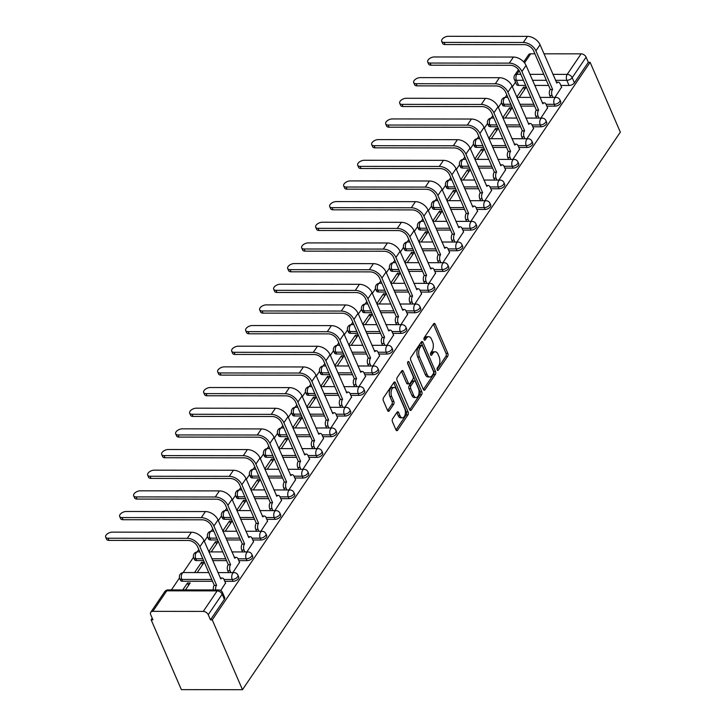 <?xml version="1.0" encoding="UTF-8"?>
<svg xmlns="http://www.w3.org/2000/svg" width="726" height="726" viewBox="0 0 726 726"><rect width="100%" height="100%" fill="white"/><g stroke="black" fill="none" stroke-linecap="round" stroke-linejoin="round"><path stroke-width="1.09" d="M437.188 369.915A1.452 0.79 90.1 0 0 437.805 370.469A1.452 0.79 90.1 0 0 438.295 370.142L447.661 356.33A2.078 1.125 90.1 0 0 447.833 353.408L435.183 324.168A2.078 1.125 90.1 0 0 434.302 323.388A2.078 1.125 90.1 0 0 433.594 323.841L424.238 337.654A1.452 0.79 90.1 0 0 424.111 339.704A1.452 0.79 90.1 0 0 424.728 340.249A1.452 0.79 90.1 0 0 425.218 339.931L426.434 338.144A6.661 3.603 90.1 0 1 428.685 336.683A6.661 3.603 90.1 0 1 431.498 339.178L432.551 341.619A6.661 3.603 90.1 0 1 431.988 350.976L430.772 352.763A1.452 0.79 90.1 0 0 430.654 354.814A1.452 0.79 90.1 0 0 431.262 355.359A1.452 0.79 90.1 0 0 431.761 355.041L432.968 353.253A6.661 3.603 90.1 0 1 435.228 351.792A6.661 3.603 90.1 0 1 438.041 354.288L439.094 356.729A6.661 3.603 90.1 0 1 438.522 366.085L437.315 367.873A1.452 0.79 90.1 0 0 437.188 369.915M392.621 418.784A2.078 1.125 90.1 0 0 392.439 421.706L395.988 429.91A2.078 1.125 90.1 0 0 396.868 430.69A2.078 1.125 90.1 0 0 397.576 430.237L407.967 414.9A2.078 1.125 90.1 0 0 408.148 411.969L395.488 382.729A2.078 1.125 90.1 0 0 394.617 381.949A2.078 1.125 90.1 0 0 393.909 382.402L383.51 397.748A2.078 1.125 90.1 0 0 383.337 400.67L387.62 410.58A2.078 1.125 90.1 0 0 388.501 411.361A2.078 1.125 90.1 0 0 389.209 410.907L393.655 404.337A2.078 1.125 90.1 0 0 393.837 401.414L391.704 396.505A5.563 3.013 90.1 0 1 391.35 390.615A5.563 3.013 90.1 0 1 394.073 387.457A5.563 3.013 90.1 0 1 396.423 389.544L404.754 408.792A5.563 3.013 90.1 0 1 405.108 414.682A5.563 3.013 90.1 0 1 402.385 417.84A5.563 3.013 90.1 0 1 400.035 415.753L398.647 412.54A2.078 1.125 90.1 0 0 397.775 411.76A2.078 1.125 90.1 0 0 397.068 412.214L392.621 418.784M242.475 689.7L212.246 619.859L590.111 62.3L620.331 132.141L242.475 689.7L181.355 689.636L151.135 619.795L152.224 618.189M423.385 389.481A2.078 1.125 90.1 0 0 424.265 390.261A2.078 1.125 90.1 0 0 424.973 389.808L435.364 374.471A2.078 1.125 90.1 0 0 435.546 371.54L422.895 342.3A2.078 1.125 90.1 0 0 422.015 341.519A2.078 1.125 90.1 0 0 421.307 341.973L410.916 357.319A2.078 1.125 90.1 0 0 410.735 360.241L423.385 389.481L433.585 374.462A2.078 1.125 90.1 0 0 433.767 371.54L421.107 342.3A2.078 1.125 90.1 0 0 421.098 342.282M421.67 394.681L411.27 410.018A2.078 1.125 90.1 0 1 410.571 410.48A2.078 1.125 90.1 0 1 409.691 409.7L397.031 380.451A2.078 1.125 90.1 0 1 397.213 377.529L401.66 370.968A2.078 1.125 90.1 0 1 402.367 370.514A2.078 1.125 90.1 0 1 403.248 371.295L408.375 383.147A2.078 1.125 90.1 0 0 409.255 383.927A2.078 1.125 90.1 0 0 409.963 383.473L412.912 379.117A2.078 1.125 90.1 0 0 413.094 376.195L407.749 363.853A1.452 0.79 90.1 0 1 407.658 362.31A1.452 0.79 90.1 0 1 408.366 361.484A1.452 0.79 90.1 0 1 408.983 362.029L421.842 391.759A2.078 1.125 90.1 0 1 421.67 394.681L419.882 394.681L409.7 409.718M515.524 82.111L512.356 86.784M506.821 94.961L505.169 97.393M501.548 102.729L498.354 107.439M492.818 115.615L491.166 118.057M487.545 123.393L484.36 128.103M478.815 136.279L477.163 138.711M473.543 144.047L470.357 148.757M464.812 156.934L463.161 159.375M459.549 164.711L456.355 169.421M450.81 177.598L449.158 180.039M445.546 185.366L442.352 190.085M436.807 198.262L435.155 200.694M431.543 206.03L428.349 210.74M422.804 218.916L421.162 221.357M417.541 226.694L414.346 231.403M408.811 239.58L407.159 242.012M403.538 247.348L400.344 252.058M394.808 260.235L393.156 262.676M389.535 268.012L386.35 272.722M380.805 280.898L379.154 283.34M375.542 288.667L372.347 293.386M366.802 301.562L365.151 303.994M361.539 309.33L358.345 314.04M352.8 322.217L351.148 324.658M347.536 329.994L344.342 334.704M338.797 342.881L337.145 345.313M333.533 350.649L330.339 355.359M324.803 363.535L323.152 365.977M319.531 371.313L316.336 376.023M310.801 384.199L309.149 386.64M305.528 391.976L302.334 396.686M296.798 404.863L295.146 407.295M291.525 412.631L288.34 417.341M282.795 425.518L281.144 427.959M277.532 433.295L274.337 438.005M268.792 446.181L267.141 448.614M263.529 453.95L260.335 458.66M254.79 466.845L253.138 469.277M249.526 474.613L246.332 479.323M240.787 487.5L239.135 489.941M235.523 495.277L232.329 499.987M226.793 508.164L225.142 510.596M221.521 515.932L218.326 520.642M212.791 528.818L211.139 531.26M207.518 536.596L204.333 541.306M198.788 549.482L197.136 551.914M193.515 557.25L183.133 572.578M179.522 577.914L171.39 589.902M212.246 619.859L210.467 619.859L208.244 614.722A4.238 2.777 -145.9 0 0 203.253 611.41L152.832 611.356A4.238 2.777 -145.9 0 0 150.754 612.29A4.238 2.777 -145.9 0 0 150.699 614.668L152.914 619.795L151.135 619.795M590.111 62.3L588.323 62.3L574.411 82.828A4.238 2.232 156.6 0 1 569.057 85.468L560.835 85.459M548.584 85.45L534.717 85.432M525.633 85.423L518.636 85.414L516.413 80.287A4.238 2.232 156.6 0 1 514.317 79.325L516.54 84.452A4.238 2.232 -23.4 0 0 518.636 85.414M552.867 74.37L567.197 74.379L581.109 53.851L543.974 53.815M534.89 53.806L530.688 53.797L524.535 62.881M581.109 53.851A4.238 2.777 34.1 0 1 586.109 57.163L572.197 77.691A4.238 2.232 156.6 0 1 566.834 80.341L555.454 80.323M588.323 62.3L586.109 57.163M523.727 61.928L528.61 54.731A4.238 2.777 34.1 0 1 530.688 53.797M540.888 118.084L547.576 107.847M505.26 118.039L512.193 107.811L509.525 107.802L510.56 110.216M526.894 138.739L533.574 128.502M491.257 138.702L498.19 128.466L495.522 128.466L496.566 130.871M512.892 159.402L519.571 149.166M477.254 159.366L484.188 149.129L481.519 149.129L482.563 151.534M498.889 180.057L505.577 169.83M463.252 180.021L470.194 169.784L467.517 169.784L468.56 172.198M484.886 200.721L491.575 190.484M449.249 200.685L456.191 190.448L453.514 190.448L454.558 192.853M470.884 221.385L477.572 211.148M435.255 221.339L442.188 211.112L439.511 211.103L440.555 213.517M456.881 242.039L463.569 231.803M421.252 242.003L428.186 231.766L425.518 231.766L426.552 234.171M442.887 262.703L449.566 252.466M407.25 262.667L414.183 252.43L411.515 252.43L412.559 254.835M428.885 283.358L435.564 273.13M393.247 283.321L400.18 273.085L397.512 273.085L398.556 275.499M414.882 304.022L421.561 293.785M379.244 303.985L386.178 293.749L383.51 293.749L384.553 296.154M400.879 324.685L407.567 314.449M365.242 324.64L372.184 314.412L369.507 314.403L370.55 316.817M386.876 345.34L393.565 335.103M351.239 345.304L358.181 335.067L355.504 335.067L356.548 337.472M372.874 366.004L379.562 355.767M337.245 365.968L344.178 355.731L341.501 355.731L342.545 358.136M358.871 386.659L365.559 376.431M323.242 386.622L330.176 376.386L327.508 376.386L328.542 378.8M344.877 407.322L351.556 397.086M309.24 407.286L316.173 397.049L313.505 397.049L314.549 399.454M330.875 427.986L337.554 417.749M295.237 427.941L302.17 417.713L299.502 417.704L300.546 420.118M316.872 448.641L323.551 438.404M281.234 448.604L288.177 438.368L285.5 438.368L286.543 440.773M302.869 469.305L309.557 459.068M267.232 469.268L274.174 459.032L271.497 459.032L272.54 461.437M288.866 489.959L295.555 479.732M253.238 489.923L260.171 479.686L257.494 479.686L258.538 482.1M274.864 510.623L281.552 500.386M239.235 510.587L246.168 500.35L243.491 500.35L244.535 502.755M260.861 531.287L267.549 521.05M225.232 531.241L232.166 521.014L229.498 521.005L230.532 523.419M246.867 551.942L253.546 541.705M211.23 551.905L218.163 541.669L215.495 541.669L216.539 544.073M232.865 572.605L239.544 562.369M197.227 572.569L204.16 562.332L201.492 562.332L202.536 564.737M220.722 590.528L225.55 583.032M185.466 589.92L190.167 582.987L187.489 582.987L188.533 585.401M233.019 581.317L232.238 579.493A4.238 2.232 156.6 0 0 236.485 577.978A4.238 2.232 156.6 0 0 237.919 575.164L238.709 576.979A4.238 2.232 -23.4 0 1 237.275 579.793A4.238 2.232 -23.4 0 1 233.019 581.317L224.797 581.308M212.555 581.29L182.598 581.263L181.809 579.439A4.238 2.232 156.6 0 1 179.712 578.477L180.502 580.292A4.238 2.232 -23.4 0 0 182.598 581.263M247.021 560.653L246.232 558.829A4.238 2.232 156.6 0 0 250.488 557.314A4.238 2.232 156.6 0 0 251.922 554.501L252.712 556.325A4.238 2.232 -23.4 0 1 251.278 559.138A4.238 2.232 -23.4 0 1 247.021 560.653L238.8 560.644M226.557 560.635L212.682 560.617M203.598 560.608L196.601 560.599L195.811 558.784A4.238 2.232 156.6 0 1 193.715 557.813L194.504 559.637A4.238 2.232 -23.4 0 0 196.601 560.599M261.024 539.99L260.235 538.175A4.238 2.232 156.6 0 0 264.491 536.659A4.238 2.232 156.6 0 0 265.925 533.837L266.714 535.661A4.238 2.232 -23.4 0 1 265.28 538.474A4.238 2.232 -23.4 0 1 261.024 539.99L252.802 539.981M240.551 539.972L226.684 539.953M217.6 539.944L210.604 539.944L209.814 538.12A4.238 2.232 156.6 0 1 207.718 537.158L208.507 538.973A4.238 2.232 -23.4 0 0 210.604 539.944M275.027 519.335L274.237 517.511A4.238 2.232 156.6 0 0 278.494 515.995A4.238 2.232 156.6 0 0 279.927 513.182L280.708 514.997A4.238 2.232 -23.4 0 1 279.283 517.82A4.238 2.232 -23.4 0 1 275.027 519.335L266.805 519.326M254.554 519.308L240.687 519.299M231.603 519.29L224.606 519.281L223.817 517.457A4.238 2.232 156.6 0 1 221.72 516.495L222.51 518.319A4.238 2.232 -23.4 0 0 224.606 519.281M289.03 498.671L288.24 496.856A4.238 2.232 156.6 0 0 292.496 495.332A4.238 2.232 156.6 0 0 293.921 492.518L294.711 494.342A4.238 2.232 -23.4 0 1 293.277 497.156A4.238 2.232 -23.4 0 1 289.03 498.671L280.808 498.662M268.556 498.653L254.69 498.635M245.606 498.626L238.609 498.617L237.819 496.802A4.238 2.232 156.6 0 1 235.723 495.831L236.513 497.655A4.238 2.232 -23.4 0 0 238.609 498.617M303.032 478.017L302.243 476.192A4.238 2.232 156.6 0 0 306.499 474.677A4.238 2.232 156.6 0 0 307.924 471.864L308.713 473.679A4.238 2.232 -23.4 0 1 307.279 476.492A4.238 2.232 -23.4 0 1 303.032 478.017L294.81 478.007M282.559 477.989L268.693 477.98M259.609 477.971L252.603 477.962L251.822 476.138A4.238 2.232 156.6 0 1 249.726 475.176L250.506 476.991A4.238 2.232 -23.4 0 0 252.603 477.962M317.026 457.353L316.246 455.529A4.238 2.232 156.6 0 0 320.493 454.013A4.238 2.232 156.6 0 0 321.927 451.2L322.716 453.024A4.238 2.232 -23.4 0 1 321.282 455.837A4.238 2.232 -23.4 0 1 317.026 457.353L308.804 457.344M296.562 457.335L282.695 457.316M273.611 457.307L266.605 457.298L265.816 455.483A4.238 2.232 156.6 0 1 263.72 454.512L264.509 456.336A4.238 2.232 -23.4 0 0 266.605 457.298M331.029 436.689L330.248 434.874A4.238 2.232 156.6 0 0 334.495 433.358A4.238 2.232 156.6 0 0 335.929 430.536L336.719 432.36A4.238 2.232 -23.4 0 1 335.285 435.173A4.238 2.232 -23.4 0 1 331.029 436.689L322.807 436.68M310.565 436.671L296.698 436.653M287.614 436.644L280.608 436.644L279.819 434.82A4.238 2.232 156.6 0 1 277.722 433.858L278.512 435.673A4.238 2.232 -23.4 0 0 280.608 436.644M345.031 416.034L344.242 414.21A4.238 2.232 156.6 0 0 348.498 412.695A4.238 2.232 156.6 0 0 349.932 409.881L350.722 411.696A4.238 2.232 -23.4 0 1 349.288 414.519A4.238 2.232 -23.4 0 1 345.031 416.034L336.81 416.025M324.567 416.007L310.692 415.998M301.608 415.989L294.611 415.98L293.821 414.156A4.238 2.232 156.6 0 1 291.725 413.194L292.514 415.018A4.238 2.232 -23.4 0 0 294.611 415.98M359.034 395.371L358.245 393.556A4.238 2.232 156.6 0 0 362.501 392.031A4.238 2.232 156.6 0 0 363.935 389.218L364.724 391.042A4.238 2.232 -23.4 0 1 363.29 393.855A4.238 2.232 -23.4 0 1 359.034 395.371L350.812 395.361M338.561 395.352L324.694 395.334M315.61 395.325L308.614 395.316L307.824 393.501A4.238 2.232 156.6 0 1 305.728 392.53L306.517 394.354A4.238 2.232 -23.4 0 0 308.614 395.316M373.037 374.716L372.247 372.892A4.238 2.232 156.6 0 0 376.504 371.376A4.238 2.232 156.6 0 0 377.937 368.563L378.718 370.378A4.238 2.232 -23.4 0 1 377.293 373.191A4.238 2.232 -23.4 0 1 373.037 374.716L364.815 374.707M352.564 374.689L338.697 374.68M329.613 374.67L322.616 374.661L321.827 372.837A4.238 2.232 156.6 0 1 319.73 371.875L320.52 373.69A4.238 2.232 -23.4 0 0 322.616 374.661M387.04 354.052L386.25 352.228A4.238 2.232 156.6 0 0 390.506 350.712A4.238 2.232 156.6 0 0 391.931 347.899L392.721 349.723A4.238 2.232 -23.4 0 1 391.287 352.537A4.238 2.232 -23.4 0 1 387.04 354.052L378.818 354.043M366.566 354.034L352.7 354.016M343.616 354.007L336.61 353.998L335.829 352.174A4.238 2.232 156.6 0 1 333.733 351.212L334.523 353.036A4.238 2.232 -23.4 0 0 336.61 353.998M401.042 333.388L400.253 331.573A4.238 2.232 156.6 0 0 404.5 330.058A4.238 2.232 156.6 0 0 405.934 327.235L406.723 329.06A4.238 2.232 -23.4 0 1 405.29 331.873A4.238 2.232 -23.4 0 1 401.042 333.388L392.82 333.379M380.569 333.37L366.703 333.352M357.619 333.343L350.613 333.343L349.832 331.519A4.238 2.232 156.6 0 1 347.736 330.557L348.516 332.372A4.238 2.232 -23.4 0 0 350.613 333.343M415.036 312.734L414.256 310.91A4.238 2.232 156.6 0 0 418.503 309.394A4.238 2.232 156.6 0 0 419.937 306.581L420.726 308.396A4.238 2.232 -23.4 0 1 419.292 311.218A4.238 2.232 -23.4 0 1 415.036 312.734L406.814 312.725M394.572 312.706L380.705 312.697M371.621 312.688L364.615 312.679L363.826 310.855A4.238 2.232 156.6 0 1 361.73 309.893L362.519 311.717A4.238 2.232 -23.4 0 0 364.615 312.679M429.039 292.07L428.249 290.255A4.238 2.232 156.6 0 0 432.505 288.73A4.238 2.232 156.6 0 0 433.939 285.917L434.729 287.741A4.238 2.232 -23.4 0 1 433.295 290.554A4.238 2.232 -23.4 0 1 429.039 292.07L420.817 292.061M408.575 292.052L394.699 292.034M385.615 292.024L378.618 292.015L377.829 290.2A4.238 2.232 156.6 0 1 375.732 289.229L376.522 291.053A4.238 2.232 -23.4 0 0 378.618 292.015M443.041 271.415L442.252 269.591A4.238 2.232 156.6 0 0 446.508 268.075A4.238 2.232 156.6 0 0 447.942 265.262L448.732 267.077A4.238 2.232 -23.4 0 1 447.298 269.89A4.238 2.232 -23.4 0 1 443.041 271.415L434.82 271.406M422.568 271.388L408.702 271.379M399.618 271.37L392.621 271.361L391.831 269.537A4.238 2.232 156.6 0 1 389.735 268.575L390.524 270.39A4.238 2.232 -23.4 0 0 392.621 271.361M457.044 250.751L456.255 248.927A4.238 2.232 156.6 0 0 460.511 247.412A4.238 2.232 156.6 0 0 461.945 244.598L462.725 246.423A4.238 2.232 -23.4 0 1 461.3 249.236A4.238 2.232 -23.4 0 1 457.044 250.751L448.822 250.742M436.571 250.733L422.704 250.715M413.62 250.706L406.624 250.697L405.834 248.873A4.238 2.232 156.6 0 1 403.738 247.911L404.527 249.735A4.238 2.232 -23.4 0 0 406.624 250.697M471.047 230.088L470.257 228.273A4.238 2.232 156.6 0 0 474.514 226.757A4.238 2.232 156.6 0 0 475.947 223.935L476.728 225.759A4.238 2.232 -23.4 0 1 475.303 228.572A4.238 2.232 -23.4 0 1 471.047 230.088L462.825 230.078M450.574 230.069L436.707 230.051M427.623 230.042L420.626 230.033L419.837 228.218A4.238 2.232 156.6 0 1 417.74 227.256L418.53 229.071A4.238 2.232 -23.4 0 0 420.626 230.033M485.05 209.433L484.26 207.609A4.238 2.232 156.6 0 0 488.516 206.093A4.238 2.232 156.6 0 0 489.941 203.28L490.731 205.095A4.238 2.232 -23.4 0 1 489.297 207.917A4.238 2.232 -23.4 0 1 485.05 209.433L476.828 209.424M464.576 209.406L450.71 209.397M441.626 209.387L434.62 209.378L433.839 207.554A4.238 2.232 156.6 0 1 431.743 206.592L432.524 208.416A4.238 2.232 -23.4 0 0 434.62 209.378M499.052 188.769L498.263 186.954A4.238 2.232 156.6 0 0 502.51 185.429A4.238 2.232 156.6 0 0 503.944 182.616L504.733 184.44A4.238 2.232 -23.4 0 1 503.3 187.254A4.238 2.232 -23.4 0 1 499.052 188.769L490.821 188.76M478.579 188.751L464.713 188.733M455.629 188.724L448.623 188.715L447.833 186.9A4.238 2.232 156.6 0 1 445.746 185.929L446.526 187.753A4.238 2.232 -23.4 0 0 448.623 188.715M513.046 168.114L512.266 166.29A4.238 2.232 156.6 0 0 516.513 164.775A4.238 2.232 156.6 0 0 517.947 161.962L518.736 163.777A4.238 2.232 -23.4 0 1 517.302 166.59A4.238 2.232 -23.4 0 1 513.046 168.114L504.824 168.105M492.582 168.087L478.715 168.078M469.631 168.06L462.625 168.06L461.836 166.236A4.238 2.232 156.6 0 1 459.74 165.274L460.529 167.089A4.238 2.232 -23.4 0 0 462.625 168.06M527.049 147.451L526.259 145.627A4.238 2.232 156.6 0 0 530.515 144.111A4.238 2.232 156.6 0 0 531.949 141.298L532.739 143.122A4.238 2.232 -23.4 0 1 531.305 145.935A4.238 2.232 -23.4 0 1 527.049 147.451L518.827 147.442M506.585 147.432L492.709 147.414M483.625 147.405L476.628 147.396L475.839 145.572A4.238 2.232 156.6 0 1 473.742 144.61L474.532 146.434A4.238 2.232 -23.4 0 0 476.628 147.396M541.052 126.787L540.262 124.972A4.238 2.232 156.6 0 0 544.518 123.456A4.238 2.232 156.6 0 0 545.952 120.634L546.742 122.458A4.238 2.232 -23.4 0 1 545.308 125.271A4.238 2.232 -23.4 0 1 541.052 126.787L532.83 126.778M520.578 126.769L506.712 126.751M497.628 126.741L490.631 126.732L489.841 124.917A4.238 2.232 156.6 0 1 487.745 123.955L488.534 125.77A4.238 2.232 -23.4 0 0 490.631 126.732M555.054 106.132L554.265 104.308A4.238 2.232 156.6 0 0 558.521 102.793A4.238 2.232 156.6 0 0 559.955 99.979L560.735 101.794A4.238 2.232 -23.4 0 1 559.31 104.617A4.238 2.232 -23.4 0 1 555.054 106.132L546.832 106.123M534.581 106.105L520.714 106.096M511.63 106.087L504.634 106.078L503.844 104.254A4.238 2.232 156.6 0 1 501.748 103.292L502.537 105.116A4.238 2.232 -23.4 0 0 504.634 106.078M554.891 97.42L561.579 87.184M519.262 97.384L526.196 87.147L523.519 87.147L524.562 89.552M187.489 582.987L182.798 589.92M523.519 87.147L516.803 97.057M509.525 107.802L502.8 117.721M495.522 128.466L488.807 138.376M481.519 149.129L474.804 159.039M467.517 169.784L460.801 179.694M453.514 190.448L446.799 200.358M439.511 211.103L432.796 221.022M425.518 231.766L418.793 241.676M411.515 252.43L404.79 262.34M397.512 273.085L390.797 282.995M383.51 293.749L376.794 303.659M369.507 314.403L362.791 324.322M355.504 335.067L348.789 344.977M341.501 355.731L334.786 365.641M327.508 376.386L320.783 386.296M313.505 397.049L306.78 406.959M299.502 417.704L292.787 427.623M285.5 438.368L278.784 448.278M271.497 459.032L264.781 468.942M257.494 479.686L250.779 489.596M243.491 500.35L236.776 510.26M229.498 521.005L222.773 530.924M215.495 541.669L208.779 551.578M201.492 562.332L194.559 572.56M210.467 619.859L224.379 599.331A4.238 2.232 -23.4 0 0 224.706 597.643L222.483 592.507A4.238 2.232 156.6 0 1 222.156 594.195L208.244 614.722M435.228 351.792L433.44 351.792A6.661 3.603 90.1 0 0 431.19 353.244L432.968 353.253M430.5 354.261L431.19 353.244M428.685 336.683L426.906 336.683A6.661 3.603 90.1 0 0 424.646 338.144L426.434 338.144M423.966 339.151L424.646 338.144M437.043 369.371L445.873 356.33A2.078 1.125 90.1 0 0 446.054 353.408L433.395 324.168A2.078 1.125 90.1 0 0 433.395 324.15L435.183 324.168M433.413 373.627A1.452 0.79 90.1 0 0 433.54 371.576L422.432 345.912A1.452 0.79 90.1 0 0 421.815 345.358A1.452 0.79 90.1 0 0 421.325 345.685L420.045 347.563A6.661 3.603 90.1 0 0 419.474 356.929L427.07 374.471A6.661 3.603 90.1 0 0 429.883 376.966A6.661 3.603 90.1 0 0 432.133 375.505L433.413 373.627M421.815 345.358L420.036 345.358A1.452 0.79 90.1 0 0 419.537 345.676L421.325 345.685M429.883 376.966L428.095 376.966A6.661 3.603 90.1 0 1 425.282 374.471L417.695 356.92A6.661 3.603 90.1 0 1 418.267 347.563L419.537 345.676M409.255 383.927L407.477 383.927A2.078 1.125 90.1 0 1 406.596 383.147L401.46 371.285A2.078 1.125 90.1 0 0 401.46 371.267M407.576 362.9L420.064 391.759L421.842 391.759M413.702 395.452A5.563 3.013 90.1 0 0 416.052 397.539A5.563 3.013 90.1 0 0 418.775 394.39A5.563 3.013 90.1 0 0 418.412 388.501L415.481 381.722A2.078 1.125 90.1 0 0 414.6 380.941A2.078 1.125 90.1 0 0 413.893 381.395L410.943 385.751A2.078 1.125 90.1 0 0 410.771 388.673L413.702 395.452L411.923 395.452A5.563 3.013 90.1 0 0 414.274 397.539L416.052 397.539M414.6 380.941L412.822 380.932A2.078 1.125 90.1 0 0 412.114 381.395L413.893 381.395M411.923 395.452L408.983 388.673A2.078 1.125 90.1 0 1 409.165 385.751L412.114 381.395M419.882 394.681A2.078 1.125 90.1 0 0 420.064 391.759M402.385 417.84L400.607 417.84A5.563 3.013 90.1 0 1 398.256 415.753L396.868 412.54A2.078 1.125 90.1 0 0 396.859 412.522M394.073 387.457L392.285 387.457A5.563 3.013 90.1 0 0 389.572 390.606A5.563 3.013 90.1 0 0 389.926 396.496L391.704 396.505M387.63 410.598L391.877 404.337A2.078 1.125 90.1 0 0 392.049 401.414L389.926 396.496M395.997 429.928L406.188 414.891A2.078 1.125 90.1 0 0 406.36 411.969L393.71 382.729A2.078 1.125 90.1 0 0 393.701 382.711M561.679 87.41L560.1 83.771A4.238 2.296 90.1 0 0 558.312 82.183A4.238 2.296 90.1 0 0 556.878 83.118L540.053 44.749A10.709 7.024 -145.9 0 0 527.439 36.382L448.241 36.3A4.873 2.559 -23.4 0 0 443.35 38.042A4.873 2.559 -23.4 0 0 441.698 41.282A4.873 2.559 -23.4 0 0 444.112 42.389L445.047 44.54A4.873 2.559 156.6 0 1 442.633 43.433L441.698 41.282M550.598 97.411L549.8 95.56A4.238 2.296 -89.9 0 1 550.163 89.597L552.613 89.407L535.924 50.847A10.709 7.024 -145.9 0 0 523.31 42.48L444.112 42.389M445.047 44.54L524.245 44.631A7.95 5.218 34.1 0 1 533.61 50.838L550.299 89.398M552.613 89.407L552.477 89.607A4.238 2.296 90.1 0 0 552.114 95.56L549.8 95.56M552.922 97.42L552.114 95.56M547.676 108.074L546.106 104.435A4.238 2.296 90.1 0 0 544.309 102.847A4.238 2.296 90.1 0 0 542.876 103.773L526.051 65.413A10.709 7.024 -145.9 0 0 513.436 57.045L434.239 56.964A4.873 2.559 -23.4 0 0 429.347 58.706A4.873 2.559 -23.4 0 0 427.705 61.946A4.873 2.559 -23.4 0 0 430.11 63.053L431.044 65.204A4.873 2.559 156.6 0 1 428.63 64.097L427.705 61.946M536.605 118.075L535.797 116.224A4.238 2.296 -89.9 0 1 536.16 110.261L538.61 110.062L521.921 71.502A10.709 7.024 -145.9 0 0 509.307 63.135L430.11 63.053M431.044 65.204L510.242 65.286A7.95 5.218 34.1 0 1 519.607 71.502L536.296 110.062M538.61 110.062L538.474 110.261A4.238 2.296 90.1 0 0 538.111 116.224L535.797 116.224M538.919 118.075L538.111 116.224M533.674 128.729L532.104 125.099A4.238 2.296 90.1 0 0 530.307 123.502A4.238 2.296 90.1 0 0 528.873 124.436L512.048 86.067A10.709 7.024 -145.9 0 0 499.434 77.7L420.236 77.618A4.873 2.559 -23.4 0 0 415.345 79.361A4.873 2.559 -23.4 0 0 413.702 82.601A4.873 2.559 -23.4 0 0 416.107 83.717L417.042 85.868A4.873 2.559 156.6 0 1 414.628 84.751L413.702 82.601M522.602 138.739L521.794 136.878A4.238 2.296 -89.9 0 1 522.157 130.925L524.608 130.725L507.919 92.166A10.709 7.024 -145.9 0 0 495.304 83.799L416.107 83.717M417.042 85.868L496.239 85.949A7.95 5.218 34.1 0 1 505.605 92.157L522.293 130.725M524.608 130.725L524.471 130.925A4.238 2.296 90.1 0 0 524.108 136.878L521.794 136.878M524.916 138.739L524.108 136.878M519.671 149.393L518.101 145.754A4.238 2.296 90.1 0 0 516.304 144.165A4.238 2.296 90.1 0 0 514.87 145.091L498.054 106.731A10.709 7.024 -145.9 0 0 485.431 98.364L406.233 98.282A4.873 2.559 -23.4 0 0 401.342 100.025A4.873 2.559 -23.4 0 0 399.699 103.264A4.873 2.559 -23.4 0 0 402.113 104.372L403.039 106.522A4.873 2.559 156.6 0 1 400.634 105.415L399.699 103.264M508.599 159.393L507.792 157.542A4.238 2.296 -89.9 0 1 508.155 151.58L510.605 151.389L493.925 112.82A10.709 7.024 -145.9 0 0 481.311 104.453L402.113 104.372M403.039 106.522L482.236 106.604A7.95 5.218 34.1 0 1 491.602 112.82L508.291 151.38M510.605 151.389L510.478 151.58A4.238 2.296 90.1 0 0 510.115 157.542L507.792 157.542M510.913 159.402L510.115 157.542M505.668 170.056L504.098 166.417A4.238 2.296 90.1 0 0 502.31 164.829A4.238 2.296 90.1 0 0 500.867 165.755L484.051 127.395A10.709 7.024 -145.9 0 0 471.437 119.028L392.24 118.937A4.873 2.559 -23.4 0 0 387.348 120.688A4.873 2.559 -23.4 0 0 385.697 123.919A4.873 2.559 -23.4 0 0 388.111 125.035L389.036 127.186A4.873 2.559 156.6 0 1 386.631 126.07L385.697 123.919M494.597 180.057L493.798 178.197A4.238 2.296 -89.9 0 1 494.152 172.244L496.611 172.044L479.922 133.484A10.709 7.024 -145.9 0 0 467.308 125.117L388.111 125.035M389.036 127.186L468.234 127.268A7.95 5.218 34.1 0 1 477.599 133.484L494.288 172.044M496.611 172.044L496.475 172.244A4.238 2.296 90.1 0 0 496.112 178.206L493.798 178.197M496.911 180.057L496.112 178.206M491.665 190.711L490.095 187.072A4.238 2.296 90.1 0 0 488.308 185.484A4.238 2.296 90.1 0 0 486.865 186.419L470.049 148.05A10.709 7.024 -145.9 0 0 457.434 139.682L378.237 139.601A4.873 2.559 -23.4 0 0 373.345 141.343A4.873 2.559 -23.4 0 0 371.694 144.583A4.873 2.559 -23.4 0 0 374.108 145.69L375.033 147.841A4.873 2.559 156.6 0 1 372.629 146.734L371.694 144.583M480.594 200.712L479.795 198.86A4.238 2.296 -89.9 0 1 480.158 192.898L482.608 192.708L465.92 154.148A10.709 7.024 -145.9 0 0 453.305 145.781L374.108 145.69M375.033 147.841L454.231 147.932A7.95 5.218 34.1 0 1 463.605 154.139L480.285 192.708M482.608 192.708L482.472 192.907A4.238 2.296 90.1 0 0 482.109 198.86L479.795 198.86M482.908 200.721L482.109 198.86M477.672 211.375L476.093 207.736A4.238 2.296 90.1 0 0 474.305 206.148A4.238 2.296 90.1 0 0 472.871 207.073L456.046 168.713A10.709 7.024 -145.9 0 0 443.432 160.346L364.234 160.264A4.873 2.559 -23.4 0 0 359.343 162.007A4.873 2.559 -23.4 0 0 357.691 165.247A4.873 2.559 -23.4 0 0 360.105 166.354L361.04 168.505A4.873 2.559 156.6 0 1 358.626 167.397L357.691 165.247M466.591 221.376L465.793 219.524A4.238 2.296 -89.9 0 1 466.156 213.562L468.606 213.362L451.917 174.803A10.709 7.024 -145.9 0 0 439.303 166.435L360.105 166.354M361.04 168.505L440.237 168.586A7.95 5.218 34.1 0 1 449.603 174.803L466.292 213.362M468.606 213.362L468.47 213.562A4.238 2.296 90.1 0 0 468.107 219.524L465.793 219.524M468.914 221.376L468.107 219.524M463.669 232.03L462.09 228.4A4.238 2.296 90.1 0 0 460.302 226.802A4.238 2.296 90.1 0 0 458.868 227.737L442.043 189.368A10.709 7.024 -145.9 0 0 429.429 181.001L350.231 180.919A4.873 2.559 -23.4 0 0 345.34 182.662A4.873 2.559 -23.4 0 0 343.697 185.901A4.873 2.559 -23.4 0 0 346.102 187.018L347.037 189.168A4.873 2.559 156.6 0 1 344.623 188.052L343.697 185.901M452.588 242.039L451.79 240.179A4.238 2.296 -89.9 0 1 452.153 234.226L454.603 234.026L437.914 195.466A10.709 7.024 -145.9 0 0 425.3 187.099L346.102 187.018M347.037 189.168L426.235 189.25A7.95 5.218 34.1 0 1 435.6 195.457L452.289 234.026M454.603 234.026L454.467 234.226A4.238 2.296 90.1 0 0 454.104 240.179L451.79 240.179M454.912 242.039L454.104 240.179M449.666 252.693L448.096 249.054A4.238 2.296 90.1 0 0 446.299 247.466A4.238 2.296 90.1 0 0 444.866 248.392L428.041 210.032A10.709 7.024 -145.9 0 0 415.426 201.665L336.229 201.583A4.873 2.559 -23.4 0 0 331.337 203.325A4.873 2.559 -23.4 0 0 329.695 206.565A4.873 2.559 -23.4 0 0 332.1 207.672L333.034 209.823A4.873 2.559 156.6 0 1 330.62 208.716L329.695 206.565M438.595 262.694L437.787 260.843A4.238 2.296 -89.9 0 1 438.15 254.88L440.6 254.69L423.911 216.121A10.709 7.024 -145.9 0 0 411.297 207.754L332.1 207.672M333.034 209.823L412.232 209.905A7.95 5.218 34.1 0 1 421.597 216.121L438.286 254.681M440.6 254.69L440.464 254.88A4.238 2.296 90.1 0 0 440.101 260.843L437.787 260.843M440.909 262.703L440.101 260.843M435.664 273.357L434.094 269.718A4.238 2.296 90.1 0 0 432.297 268.13A4.238 2.296 90.1 0 0 430.863 269.056L414.038 230.696A10.709 7.024 -145.9 0 0 401.424 222.328L322.226 222.238A4.873 2.559 -23.4 0 0 317.335 223.989A4.873 2.559 -23.4 0 0 315.692 227.22A4.873 2.559 -23.4 0 0 318.097 228.336L319.032 230.487A4.873 2.559 156.6 0 1 316.618 229.38L315.692 227.22M424.592 283.358L423.784 281.497A4.238 2.296 -89.9 0 1 424.147 275.544L426.598 275.345L409.909 236.785A10.709 7.024 -145.9 0 0 397.294 228.418L318.097 228.336M319.032 230.487L398.229 230.569A7.95 5.218 34.1 0 1 407.595 236.785L424.283 275.345M426.598 275.345L426.461 275.544A4.238 2.296 90.1 0 0 426.098 281.506L423.784 281.497M426.906 283.358L426.098 281.506M421.661 294.012L420.091 290.373A4.238 2.296 90.1 0 0 418.303 288.785A4.238 2.296 90.1 0 0 416.86 289.719L400.044 251.35A10.709 7.024 -145.9 0 0 387.43 242.983L308.223 242.901A4.873 2.559 -23.4 0 0 303.332 244.644A4.873 2.559 -23.4 0 0 301.689 247.884A4.873 2.559 -23.4 0 0 304.103 248.991L305.029 251.142A4.873 2.559 156.6 0 1 302.624 250.034L301.689 247.884M410.589 304.012L409.782 302.161A4.238 2.296 -89.9 0 1 410.145 296.199L412.595 296.008L395.915 257.449A10.709 7.024 -145.9 0 0 383.301 249.082L304.103 248.991M305.029 251.142L384.226 251.232A7.95 5.218 34.1 0 1 393.592 257.44L410.281 296.008M412.595 296.008L412.468 296.208A4.238 2.296 90.1 0 0 412.105 302.161L409.782 302.161M412.903 304.022L412.105 302.161M407.658 314.676L406.088 311.037A4.238 2.296 90.1 0 0 404.3 309.448A4.238 2.296 90.1 0 0 402.857 310.374L386.041 272.014A10.709 7.024 -145.9 0 0 373.427 263.647L294.23 263.565A4.873 2.559 -23.4 0 0 289.338 265.308A4.873 2.559 -23.4 0 0 287.687 268.547A4.873 2.559 -23.4 0 0 290.101 269.655L291.026 271.805A4.873 2.559 156.6 0 1 288.621 270.698L287.687 268.547M396.587 324.676L395.788 322.825A4.238 2.296 -89.9 0 1 396.151 316.863L398.601 316.663L381.912 278.103A10.709 7.024 -145.9 0 0 369.298 269.736L290.101 269.655M291.026 271.805L370.224 271.887A7.95 5.218 34.1 0 1 379.598 278.103L396.278 316.663M398.601 316.663L398.465 316.863A4.238 2.296 90.1 0 0 398.102 322.825L395.788 322.825M398.901 324.676L398.102 322.825M393.664 335.33L392.085 331.7A4.238 2.296 90.1 0 0 390.298 330.103A4.238 2.296 90.1 0 0 388.864 331.038L372.039 292.669A10.709 7.024 -145.9 0 0 359.424 284.302L280.227 284.22A4.873 2.559 -23.4 0 0 275.335 285.962A4.873 2.559 -23.4 0 0 273.684 289.202A4.873 2.559 -23.4 0 0 276.098 290.318L277.023 292.469A4.873 2.559 156.6 0 1 274.619 291.353L273.684 289.202M382.584 345.34L381.785 343.48A4.238 2.296 -89.9 0 1 382.148 337.526L384.599 337.327L367.91 298.767A10.709 7.024 -145.9 0 0 355.295 290.4L276.098 290.318M277.023 292.469L356.221 292.551A7.95 5.218 34.1 0 1 365.595 298.758L382.284 337.327M384.599 337.327L384.462 337.526A4.238 2.296 90.1 0 0 384.099 343.48L381.785 343.48M384.898 345.34L384.099 343.48M379.662 355.994L378.083 352.355A4.238 2.296 90.1 0 0 376.295 350.767A4.238 2.296 90.1 0 0 374.861 351.693L358.036 313.333A10.709 7.024 -145.9 0 0 345.422 304.965L266.224 304.884A4.873 2.559 -23.4 0 0 261.333 306.626A4.873 2.559 -23.4 0 0 259.681 309.866A4.873 2.559 -23.4 0 0 262.095 310.973L263.03 313.124A4.873 2.559 156.6 0 1 260.616 312.017L259.681 309.866M368.581 365.995L367.783 364.143A4.238 2.296 -89.9 0 1 368.146 358.181L370.596 357.991L353.907 319.422A10.709 7.024 -145.9 0 0 341.293 311.055L262.095 310.973M263.03 313.124L342.227 313.205A7.95 5.218 34.1 0 1 351.593 319.422L368.282 357.982M370.596 357.991L370.46 358.181A4.238 2.296 90.1 0 0 370.097 364.143L367.783 364.143M370.904 366.004L370.097 364.143M365.659 376.658L364.08 373.019A4.238 2.296 90.1 0 0 362.292 371.431A4.238 2.296 90.1 0 0 360.858 372.356L344.033 333.996A10.709 7.024 -145.9 0 0 331.419 325.629L252.221 325.538A4.873 2.559 -23.4 0 0 247.33 327.29A4.873 2.559 -23.4 0 0 245.687 330.521A4.873 2.559 -23.4 0 0 248.092 331.637L249.027 333.788A4.873 2.559 156.6 0 1 246.613 332.68L245.687 330.521M354.578 386.659L353.78 384.798A4.238 2.296 -89.9 0 1 354.143 378.845L356.593 378.645L339.904 340.086A10.709 7.024 -145.9 0 0 327.29 331.718L248.092 331.637M249.027 333.788L328.225 333.869A7.95 5.218 34.1 0 1 337.59 340.086L354.279 378.645M356.593 378.645L356.457 378.845A4.238 2.296 90.1 0 0 356.094 384.807L353.78 384.798M356.902 386.659L356.094 384.807M351.656 397.313L350.086 393.673A4.238 2.296 90.1 0 0 348.289 392.085A4.238 2.296 90.1 0 0 346.856 393.02L330.031 354.651A10.709 7.024 -145.9 0 0 317.416 346.284L238.219 346.202A4.873 2.559 -23.4 0 0 233.327 347.945A4.873 2.559 -23.4 0 0 231.685 351.184A4.873 2.559 -23.4 0 0 234.09 352.291L235.024 354.442A4.873 2.559 156.6 0 1 232.61 353.335L231.685 351.184M340.585 407.322L339.777 405.462A4.238 2.296 -89.9 0 1 340.14 399.5L342.59 399.309L325.901 360.749A10.709 7.024 -145.9 0 0 313.287 352.382L234.09 352.291M235.024 354.442L314.222 354.533A7.95 5.218 34.1 0 1 323.587 360.74L340.276 399.309M342.59 399.309L342.454 399.509A4.238 2.296 90.1 0 0 342.091 405.462L339.777 405.462M342.899 407.322L342.091 405.462M337.654 417.976L336.084 414.337A4.238 2.296 90.1 0 0 334.287 412.749A4.238 2.296 90.1 0 0 332.853 413.675L316.028 375.315A10.709 7.024 -145.9 0 0 303.414 366.948L224.216 366.866A4.873 2.559 -23.4 0 0 219.325 368.608A4.873 2.559 -23.4 0 0 217.682 371.848A4.873 2.559 -23.4 0 0 220.087 372.955L221.022 375.106A4.873 2.559 156.6 0 1 218.608 373.999L217.682 371.848M326.582 427.977L325.774 426.126A4.238 2.296 -89.9 0 1 326.137 420.163L328.588 419.964L311.908 381.404A10.709 7.024 -145.9 0 0 299.284 373.037L220.087 372.955M221.022 375.106L300.219 375.188A7.95 5.218 34.1 0 1 309.585 381.404L326.273 419.964M328.588 419.964L328.451 420.163A4.238 2.296 90.1 0 0 328.098 426.126L325.774 426.126M328.896 427.977L328.098 426.126M323.651 438.631L322.081 435.001A4.238 2.296 90.1 0 0 320.293 433.404A4.238 2.296 90.1 0 0 318.85 434.339L302.034 395.969A10.709 7.024 -145.9 0 0 289.42 387.602L210.222 387.521A4.873 2.559 -23.4 0 0 205.331 389.263A4.873 2.559 -23.4 0 0 203.679 392.503A4.873 2.559 -23.4 0 0 206.093 393.619L207.019 395.77A4.873 2.559 156.6 0 1 204.614 394.654L203.679 392.503M312.579 448.641L311.772 446.78A4.238 2.296 -89.9 0 1 312.135 440.827L314.585 440.628L297.905 402.068A10.709 7.024 -145.9 0 0 285.291 393.701L206.093 393.619M207.019 395.77L286.216 395.851A7.95 5.218 34.1 0 1 295.582 402.059L312.271 440.628M314.585 440.628L314.458 440.827A4.238 2.296 90.1 0 0 314.095 446.789L311.772 446.78M314.893 448.641L314.095 446.789M309.648 459.295L308.078 455.656A4.238 2.296 90.1 0 0 306.29 454.068A4.238 2.296 90.1 0 0 304.847 454.993L288.031 416.633A10.709 7.024 -145.9 0 0 275.417 408.266L196.22 408.184A4.873 2.559 -23.4 0 0 191.328 409.927A4.873 2.559 -23.4 0 0 189.677 413.167A4.873 2.559 -23.4 0 0 192.091 414.274L193.016 416.425A4.873 2.559 156.6 0 1 190.611 415.317L189.677 413.167M298.577 469.295L297.778 467.444A4.238 2.296 -89.9 0 1 298.141 461.482L300.591 461.291L283.902 422.723A10.709 7.024 -145.9 0 0 271.288 414.355L192.091 414.274M193.016 416.425L272.214 416.506A7.95 5.218 34.1 0 1 281.588 422.723L298.268 461.282M300.591 461.291L300.455 461.482A4.238 2.296 90.1 0 0 300.092 467.444L297.778 467.444M300.891 469.305L300.092 467.444M295.654 479.959L294.075 476.32A4.238 2.296 90.1 0 0 292.288 474.731A4.238 2.296 90.1 0 0 290.854 475.657L274.029 437.297A10.709 7.024 -145.9 0 0 261.414 428.93L182.217 428.839A4.873 2.559 -23.4 0 0 177.326 430.591A4.873 2.559 -23.4 0 0 175.674 433.821A4.873 2.559 -23.4 0 0 178.088 434.938L179.013 437.088A4.873 2.559 156.6 0 1 176.609 435.981L175.674 433.821M284.574 489.959L283.775 488.099A4.238 2.296 -89.9 0 1 284.138 482.146L286.589 481.946L269.9 443.386A10.709 7.024 -145.9 0 0 257.285 435.019L178.088 434.938M179.013 437.088L258.22 437.17A7.95 5.218 34.1 0 1 267.585 443.386L284.274 481.946M286.589 481.946L286.452 482.146A4.238 2.296 90.1 0 0 286.089 488.108L283.775 488.099M286.888 489.959L286.089 488.108M281.652 500.613L280.073 496.974A4.238 2.296 90.1 0 0 278.285 495.386A4.238 2.296 90.1 0 0 276.851 496.321L260.026 457.952A10.709 7.024 -145.9 0 0 247.412 449.585L168.214 449.503A4.873 2.559 -23.4 0 0 163.323 451.245A4.873 2.559 -23.4 0 0 161.671 454.485A4.873 2.559 -23.4 0 0 164.085 455.592L165.02 457.743A4.873 2.559 156.6 0 1 162.606 456.636L161.671 454.485M270.571 510.623L269.773 508.763A4.238 2.296 -89.9 0 1 270.136 502.8L272.586 502.61L255.897 464.05A10.709 7.024 -145.9 0 0 243.283 455.683L164.085 455.592M165.02 457.743L244.217 457.834A7.95 5.218 34.1 0 1 253.583 464.041L270.272 502.61M272.586 502.61L272.45 502.809A4.238 2.296 90.1 0 0 272.087 508.763L269.773 508.763M272.894 510.623L272.087 508.763M267.649 521.277L266.079 517.638A4.238 2.296 90.1 0 0 264.282 516.05A4.238 2.296 90.1 0 0 262.848 516.976L246.023 478.615A10.709 7.024 -145.9 0 0 233.409 470.248L154.211 470.167A4.873 2.559 -23.4 0 0 149.32 471.909A4.873 2.559 -23.4 0 0 147.677 475.149A4.873 2.559 -23.4 0 0 150.082 476.256L151.017 478.407A4.873 2.559 156.6 0 1 148.603 477.3L147.677 475.149M256.577 531.278L255.77 529.426A4.238 2.296 -89.9 0 1 256.133 523.464L258.583 523.264L241.894 484.705A10.709 7.024 -145.9 0 0 229.28 476.338L150.082 476.256M151.017 478.407L230.215 478.488A7.95 5.218 34.1 0 1 239.58 484.705L256.269 523.264M258.583 523.264L258.447 523.464A4.238 2.296 90.1 0 0 258.084 529.426L255.77 529.426M258.892 531.278L258.084 529.426M253.646 541.932L252.076 538.302A4.238 2.296 90.1 0 0 250.279 536.705A4.238 2.296 90.1 0 0 248.846 537.639L232.021 499.27A10.709 7.024 -145.9 0 0 219.406 490.903L140.209 490.821A4.873 2.559 -23.4 0 0 135.317 492.564A4.873 2.559 -23.4 0 0 133.675 495.804A4.873 2.559 -23.4 0 0 136.08 496.92L137.014 499.071A4.873 2.559 156.6 0 1 134.6 497.954L133.675 495.804M242.575 551.942L241.767 550.081A4.238 2.296 -89.9 0 1 242.13 544.128L244.58 543.928L227.891 505.369A10.709 7.024 -145.9 0 0 215.277 497.001L136.08 496.92M137.014 499.071L216.212 499.152A7.95 5.218 34.1 0 1 225.577 505.36L242.266 543.928M244.58 543.928L244.444 544.128A4.238 2.296 90.1 0 0 244.081 550.09L241.767 550.081M244.889 551.942L244.081 550.09M239.644 562.596L238.074 558.956A4.238 2.296 90.1 0 0 236.277 557.368A4.238 2.296 90.1 0 0 234.843 558.294L218.027 519.934A10.709 7.024 -145.9 0 0 205.404 511.567L126.206 511.485A4.873 2.559 -23.4 0 0 121.315 513.228A4.873 2.559 -23.4 0 0 119.672 516.467A4.873 2.559 -23.4 0 0 122.077 517.574L123.012 519.725A4.873 2.559 156.6 0 1 120.607 518.618L119.672 516.467M228.572 572.596L227.764 570.745A4.238 2.296 -89.9 0 1 228.127 564.783L230.578 564.592L213.898 526.023A10.709 7.024 -145.9 0 0 201.284 517.656L122.077 517.574M123.012 519.725L202.209 519.807A7.95 5.218 34.1 0 1 211.575 526.023L228.263 564.583M230.578 564.592L230.451 564.792A4.238 2.296 90.1 0 0 230.088 570.745L227.764 570.745M230.886 572.605L230.088 570.745M225.641 583.259L224.071 579.62A4.238 2.296 90.1 0 0 222.283 578.032A4.238 2.296 90.1 0 0 220.84 578.958L204.024 540.598A10.709 7.024 -145.9 0 0 191.41 532.231L112.212 532.14A4.873 2.559 -23.4 0 0 107.321 533.891A4.873 2.559 -23.4 0 0 105.669 537.122A4.873 2.559 -23.4 0 0 108.083 538.238L109.009 540.389A4.873 2.559 156.6 0 1 106.604 539.282L105.669 537.122M213.353 589.948A4.238 2.296 -89.9 0 1 214.125 585.446L216.584 585.247L199.895 546.687A10.709 7.024 -145.9 0 0 187.281 538.32L108.083 538.238M109.009 540.389L188.206 540.471A7.95 5.218 34.1 0 1 197.572 546.687L214.261 585.247M216.584 585.247L216.448 585.446A4.238 2.296 90.1 0 0 215.676 589.948M437.306 370.142L438.295 370.142M424.238 339.931L425.218 339.931M430.772 355.032L431.761 355.041M203.253 611.41L217.165 590.882L166.744 590.828L152.832 611.356M569.057 85.468L566.834 80.341A4.238 2.296 90.1 0 1 567.197 74.379A4.238 2.777 34.1 0 1 572.197 77.691L574.411 82.828M546.36 80.314L532.494 80.305M523.41 80.296L516.413 80.287A4.238 2.296 90.1 0 1 516.776 74.324L520.832 74.333M529.916 74.342L543.783 74.351M519.217 70.721L516.776 74.324A4.238 2.777 -145.9 0 0 514.698 75.259A4.238 4.238 0 0 0 514.317 79.325M237.919 575.164A4.238 4.238 0 0 0 234.035 572.605A4.238 2.296 -89.9 0 0 232.601 573.531A4.238 2.296 -89.9 0 0 232.238 579.493L224.007 579.484M211.765 579.475L181.809 579.439A4.238 2.296 -89.9 0 1 182.172 573.486A4.238 2.296 90.1 0 1 183.614 572.551A4.238 4.238 0 0 0 179.712 578.477M251.922 554.501A4.238 4.238 0 0 0 248.038 551.942A4.238 2.296 -89.9 0 0 246.595 552.876A4.238 2.296 -89.9 0 0 246.232 558.829L238.01 558.82M225.768 558.811L211.901 558.793M202.817 558.784L195.811 558.784A4.238 2.296 -89.9 0 1 196.174 552.822A4.238 2.296 90.1 0 1 197.608 551.887A4.238 4.238 0 0 0 193.715 557.813M265.925 533.837A4.238 4.238 0 0 0 262.041 531.287A4.238 2.296 -89.9 0 0 260.598 532.212A4.238 2.296 -89.9 0 0 260.235 538.175L252.013 538.166M239.771 538.148L225.895 538.138M216.811 538.129L209.814 538.12A4.238 2.296 -89.9 0 1 210.177 532.158A4.238 2.296 90.1 0 1 211.611 531.232A4.238 4.238 0 0 0 207.718 537.158M279.927 513.182A4.238 4.238 0 0 0 276.034 510.623A4.238 2.296 -89.9 0 0 274.6 511.558A4.238 2.296 -89.9 0 0 274.237 517.511L266.015 517.502M253.764 517.493L239.898 517.475M230.814 517.466L223.817 517.457A4.238 2.296 -89.9 0 1 224.18 511.503A4.238 2.296 90.1 0 1 225.614 510.569A4.238 4.238 0 0 0 221.72 516.495M293.921 492.518A4.238 4.238 0 0 0 290.037 489.968A4.238 2.296 -89.9 0 0 288.603 490.894A4.238 2.296 -89.9 0 0 288.24 496.856L280.018 496.847M267.767 496.829L253.9 496.82M244.816 496.811L237.819 496.802A4.238 2.296 -89.9 0 1 238.182 490.84A4.238 2.296 90.1 0 1 239.616 489.914A4.238 4.238 0 0 0 235.723 495.831M307.924 471.864A4.238 4.238 0 0 0 304.04 469.305A4.238 2.296 -89.9 0 0 302.606 470.23A4.238 2.296 -89.9 0 0 302.243 476.192L294.012 476.183M281.77 476.174L267.903 476.156M258.819 476.147L251.822 476.138A4.238 2.296 -89.9 0 1 252.185 470.176A4.238 2.296 90.1 0 1 253.619 469.25A4.238 4.238 0 0 0 249.726 475.176M321.927 451.2A4.238 4.238 0 0 0 318.042 448.641A4.238 2.296 -89.9 0 0 316.609 449.575A4.238 2.296 -89.9 0 0 316.246 455.529L308.015 455.52M295.772 455.511L281.906 455.492M272.822 455.483L265.816 455.483A4.238 2.296 -89.9 0 1 266.179 449.521A4.238 2.296 90.1 0 1 267.622 448.586A4.238 4.238 0 0 0 263.72 454.512M335.929 430.536A4.238 4.238 0 0 0 332.045 427.986A4.238 2.296 -89.9 0 0 330.602 428.912A4.238 2.296 -89.9 0 0 330.248 434.874L322.017 434.865M309.775 434.847L295.909 434.838M286.824 434.829L279.819 434.82A4.238 2.296 -89.9 0 1 280.182 428.857A4.238 2.296 90.1 0 1 281.624 427.932A4.238 4.238 0 0 0 277.722 433.858M349.932 409.881A4.238 4.238 0 0 0 346.048 407.322A4.238 2.296 -89.9 0 0 344.605 408.257A4.238 2.296 -89.9 0 0 344.242 414.21L336.02 414.201M323.778 414.192L309.911 414.174M300.827 414.165L293.821 414.156A4.238 2.296 -89.9 0 1 294.184 408.203A4.238 2.296 90.1 0 1 295.618 407.268A4.238 4.238 0 0 0 291.725 413.194M363.935 389.218A4.238 4.238 0 0 0 360.051 386.668A4.238 2.296 -89.9 0 0 358.608 387.593A4.238 2.296 -89.9 0 0 358.245 393.556L350.023 393.546M337.781 393.528L323.905 393.519M314.821 393.51L307.824 393.501A4.238 2.296 -89.9 0 1 308.187 387.539A4.238 2.296 90.1 0 1 309.621 386.613A4.238 4.238 0 0 0 305.728 392.53M377.937 368.563A4.238 4.238 0 0 0 374.044 366.004A4.238 2.296 -89.9 0 0 372.61 366.929A4.238 2.296 -89.9 0 0 372.247 372.892L364.025 372.883M351.774 372.874L337.908 372.855M328.824 372.846L321.827 372.837A4.238 2.296 -89.9 0 1 322.19 366.875A4.238 2.296 90.1 0 1 323.624 365.949A4.238 4.238 0 0 0 319.73 371.875M391.931 347.899A4.238 4.238 0 0 0 388.047 345.34A4.238 2.296 -89.9 0 0 386.613 346.275A4.238 2.296 -89.9 0 0 386.25 352.228L378.028 352.219M365.777 352.21L351.91 352.192M342.826 352.183L335.829 352.174A4.238 2.296 -89.9 0 1 336.192 346.22A4.238 2.296 90.1 0 1 337.626 345.286A4.238 4.238 0 0 0 333.733 351.212M405.934 327.235A4.238 4.238 0 0 0 402.05 324.685A4.238 2.296 -89.9 0 0 400.616 325.611A4.238 2.296 -89.9 0 0 400.253 331.573L392.022 331.564M379.78 331.546L365.913 331.537M356.829 331.528L349.832 331.519A4.238 2.296 -89.9 0 1 350.186 325.557A4.238 2.296 90.1 0 1 351.629 324.631A4.238 4.238 0 0 0 347.736 330.557M419.937 306.581A4.238 4.238 0 0 0 416.052 304.022A4.238 2.296 -89.9 0 0 414.619 304.956A4.238 2.296 -89.9 0 0 414.256 310.91L406.025 310.9M393.782 310.891L379.916 310.873M370.832 310.864L363.826 310.855A4.238 2.296 -89.9 0 1 364.189 304.902A4.238 2.296 90.1 0 1 365.632 303.967A4.238 4.238 0 0 0 361.73 309.893M433.939 285.917A4.238 4.238 0 0 0 430.055 283.367A4.238 2.296 -89.9 0 0 428.612 284.293A4.238 2.296 -89.9 0 0 428.249 290.255L420.027 290.246M407.785 290.228L393.919 290.219M384.834 290.209L377.829 290.2A4.238 2.296 -89.9 0 1 378.192 284.238A4.238 2.296 90.1 0 1 379.625 283.312A4.238 4.238 0 0 0 375.732 289.229M447.942 265.262A4.238 4.238 0 0 0 444.058 262.703A4.238 2.296 -89.9 0 0 442.615 263.629A4.238 2.296 -89.9 0 0 442.252 269.591L434.03 269.582M421.788 269.573L407.921 269.555M398.837 269.546L391.831 269.537A4.238 2.296 -89.9 0 1 392.194 263.574A4.238 2.296 90.1 0 1 393.628 262.649A4.238 4.238 0 0 0 389.735 268.575M461.945 244.598A4.238 4.238 0 0 0 458.052 242.039A4.238 2.296 -89.9 0 0 456.618 242.974A4.238 2.296 -89.9 0 0 456.255 248.927L448.033 248.918M435.791 248.909L421.915 248.891M412.831 248.882L405.834 248.873A4.238 2.296 -89.9 0 1 406.197 242.92A4.238 2.296 90.1 0 1 407.631 241.985A4.238 4.238 0 0 0 403.738 247.911M475.947 223.935A4.238 4.238 0 0 0 472.054 221.385A4.238 2.296 -89.9 0 0 470.62 222.31A4.238 2.296 -89.9 0 0 470.257 228.273L462.035 228.263M449.784 228.245L435.918 228.236M426.834 228.227L419.837 228.218A4.238 2.296 -89.9 0 1 420.2 222.256A4.238 2.296 90.1 0 1 421.634 221.33A4.238 4.238 0 0 0 417.74 227.256M489.941 203.28A4.238 4.238 0 0 0 486.057 200.721A4.238 2.296 -89.9 0 0 484.623 201.656A4.238 2.296 -89.9 0 0 484.26 207.609L476.038 207.6M463.787 207.591L449.92 207.572M440.836 207.563L433.839 207.554A4.238 2.296 -89.9 0 1 434.202 201.601A4.238 2.296 90.1 0 1 435.636 200.666A4.238 4.238 0 0 0 431.743 206.592M503.944 182.616A4.238 4.238 0 0 0 500.06 180.066A4.238 2.296 -89.9 0 0 498.626 180.992A4.238 2.296 -89.9 0 0 498.263 186.954L490.032 186.945M477.79 186.927L463.923 186.918M454.839 186.9L447.833 186.9A4.238 2.296 -89.9 0 1 448.196 180.937A4.238 2.296 90.1 0 1 449.639 180.012A4.238 4.238 0 0 0 445.746 185.929M517.947 161.962A4.238 4.238 0 0 0 514.062 159.402A4.238 2.296 -89.9 0 0 512.629 160.328A4.238 2.296 -89.9 0 0 512.266 166.29L504.035 166.281M491.792 166.272L477.926 166.254M468.842 166.245L461.836 166.236A4.238 2.296 -89.9 0 1 462.199 160.274A4.238 2.296 90.1 0 1 463.642 159.348A4.238 4.238 0 0 0 459.74 165.274M531.949 141.298A4.238 4.238 0 0 0 528.065 138.739A4.238 2.296 -89.9 0 0 526.622 139.673A4.238 2.296 -89.9 0 0 526.259 145.627L518.037 145.617M505.795 145.608L491.929 145.59M482.844 145.581L475.839 145.572A4.238 2.296 -89.9 0 1 476.202 139.619A4.238 2.296 90.1 0 1 477.635 138.684A4.238 4.238 0 0 0 473.742 144.61M545.952 120.634A4.238 4.238 0 0 0 542.068 118.084A4.238 2.296 -89.9 0 0 540.625 119.01A4.238 2.296 -89.9 0 0 540.262 124.972L532.04 124.963M519.798 124.945L505.922 124.936M496.838 124.926L489.841 124.917A4.238 2.296 -89.9 0 1 490.204 118.955A4.238 2.296 90.1 0 1 491.638 118.029A4.238 4.238 0 0 0 487.745 123.955M559.955 99.979A4.238 4.238 0 0 0 556.062 97.42A4.238 2.296 -89.9 0 0 554.628 98.355A4.238 2.296 -89.9 0 0 554.265 104.308L546.043 104.299M533.792 104.29L519.925 104.272M510.841 104.263L503.844 104.254A4.238 2.296 -89.9 0 1 504.207 98.3A4.238 2.296 90.1 0 1 505.641 97.366A4.238 4.238 0 0 0 501.748 103.292M224.379 599.331L222.156 594.195A4.238 2.777 34.1 0 0 217.165 590.882A4.238 2.296 -89.9 0 1 218.599 589.957L168.178 589.902A4.238 4.238 0 0 0 164.666 591.763L150.754 612.29M164.666 591.763A4.238 2.777 -145.9 0 1 166.744 590.828A4.238 2.296 -89.9 0 1 168.178 589.902M446.054 353.408L447.833 353.408M445.873 356.33L447.661 356.33M421.107 342.3L422.895 342.3M433.767 371.54L435.546 371.54M433.585 374.462L435.364 374.471M423.557 389.808L424.973 389.808M418.267 347.563L420.045 347.563M417.695 356.92L419.474 356.929M425.282 374.471L427.07 374.471M409.863 410.018L411.27 410.018M401.46 371.285L403.248 371.295M406.596 383.147L408.375 383.147M407.749 362.029L408.983 362.029M409.165 385.751L410.943 385.751M408.983 388.673L410.771 388.673M396.868 412.54L398.647 412.54M398.256 415.753L400.035 415.753M392.049 401.414L393.837 401.414M391.877 404.337L393.655 404.337M387.802 410.907L389.209 410.907M393.71 382.729L395.488 382.729M406.36 411.969L408.148 411.969M406.188 414.891L407.967 414.9M396.16 430.237L397.576 430.237M535.924 50.847L540.053 44.749M552.477 89.607L550.163 89.597M523.31 42.48L527.439 36.382M521.921 71.502L526.051 65.413M538.474 110.261L536.16 110.261M509.307 63.135L513.436 57.045M507.919 92.166L512.048 86.067M524.471 130.925L522.157 130.925M495.304 83.799L499.434 77.7M493.925 112.82L498.054 106.731M510.478 151.58L508.155 151.58M481.311 104.453L485.431 98.364M479.922 133.484L484.051 127.395M496.475 172.244L494.152 172.244M467.308 125.117L471.437 119.028M465.92 154.148L470.049 148.05M482.472 192.907L480.158 192.898M453.305 145.781L457.434 139.682M451.917 174.803L456.046 168.713M468.47 213.562L466.156 213.562M439.303 166.435L443.432 160.346M437.914 195.466L442.043 189.368M454.467 234.226L452.153 234.226M425.3 187.099L429.429 181.001M423.911 216.121L428.041 210.032M440.464 254.88L438.15 254.88M411.297 207.754L415.426 201.665M409.909 236.785L414.038 230.696M426.461 275.544L424.147 275.544M397.294 228.418L401.424 222.328M395.915 257.449L400.044 251.35M412.468 296.208L410.145 296.199M383.301 249.082L387.43 242.983M381.912 278.103L386.041 272.014M398.465 316.863L396.151 316.863M369.298 269.736L373.427 263.647M367.91 298.767L372.039 292.669M384.462 337.526L382.148 337.526M355.295 290.4L359.424 284.302M353.907 319.422L358.036 313.333M370.46 358.181L368.146 358.181M341.293 311.055L345.422 304.965M339.904 340.086L344.033 333.996M356.457 378.845L354.143 378.845M327.29 331.718L331.419 325.629M325.901 360.749L330.031 354.651M342.454 399.509L340.14 399.5M313.287 352.382L317.416 346.284M311.908 381.404L316.028 375.315M328.451 420.163L326.137 420.163M299.284 373.037L303.414 366.948M297.905 402.068L302.034 395.969M314.458 440.827L312.135 440.827M285.291 393.701L289.42 387.602M283.902 422.723L288.031 416.633M300.455 461.482L298.141 461.482M271.288 414.355L275.417 408.266M269.9 443.386L274.029 437.297M286.452 482.146L284.138 482.146M257.285 435.019L261.414 428.93M255.897 464.05L260.026 457.952M272.45 502.809L270.136 502.8M243.283 455.683L247.412 449.585M241.894 484.705L246.023 478.615M258.447 523.464L256.133 523.464M229.28 476.338L233.409 470.248M227.891 505.369L232.021 499.27M244.444 544.128L242.13 544.128M215.277 497.001L219.406 490.903M213.898 526.023L218.027 519.934M230.451 564.792L228.127 564.783M201.284 517.656L205.404 511.567M199.895 546.687L204.024 540.598M216.448 585.446L214.125 585.446M187.281 538.32L191.41 532.231M505.641 97.366L507.864 97.375M516.948 97.384L530.815 97.393M539.899 97.402L556.062 97.42M491.638 118.029L493.862 118.029M502.946 118.039L516.812 118.057M525.896 118.066L542.068 118.084M477.635 138.684L479.859 138.693M488.943 138.702L502.809 138.711M511.894 138.72L528.065 138.739M463.642 159.348L465.856 159.348M474.94 159.357L488.807 159.375M497.891 159.384L514.062 159.402M449.639 180.012L451.853 180.012M460.937 180.021L474.804 180.039M483.888 180.048L500.06 180.066M435.636 200.666L437.851 200.675M446.935 200.685L460.81 200.694M469.894 200.703L486.057 200.721M421.634 221.33L423.857 221.33M432.941 221.339L446.808 221.357M455.892 221.366L472.054 221.385M407.631 241.985L409.854 241.994M418.938 242.003L432.805 242.012M441.889 242.021L458.052 242.039M393.628 262.649L395.851 262.649M404.936 262.658L418.802 262.676M427.886 262.685L444.058 262.703M379.625 283.312L381.849 283.312M390.933 283.321L404.799 283.34M413.884 283.349L430.055 283.367M365.632 303.967L367.846 303.976M376.93 303.985L390.797 303.994M399.881 304.003L416.052 304.022M351.629 324.631L353.843 324.631M362.927 324.64L376.794 324.658M385.878 324.667L402.05 324.685M337.626 345.286L339.841 345.295M348.925 345.304L362.8 345.313M371.884 345.322L388.047 345.34M323.624 365.949L325.847 365.949M334.931 365.958L348.798 365.977M357.882 365.986L374.044 366.004M309.621 386.613L311.844 386.613M320.928 386.622L334.795 386.64M343.879 386.649L360.051 386.668M295.618 407.268L297.841 407.277M306.926 407.286L320.792 407.295M329.876 407.304L346.048 407.322M281.624 427.932L283.839 427.932M292.923 427.941L306.789 427.959M315.874 427.968L332.045 427.986M267.622 448.586L269.836 448.595M278.92 448.604L292.787 448.614M301.871 448.623L318.042 448.641M253.619 469.25L255.833 469.25M264.917 469.259L278.784 469.277M287.868 469.286L304.04 469.305M239.616 489.914L241.831 489.914M250.915 489.923L264.79 489.941M273.874 489.95L290.037 489.968M225.614 510.569L227.837 510.578M236.921 510.587L250.788 510.596M259.872 510.605L276.034 510.623M211.611 531.232L213.834 531.232M222.918 531.241L236.785 531.26M245.869 531.269L262.041 531.287M197.608 551.887L199.831 551.896M208.916 551.905L222.782 551.914M231.866 551.923L248.038 551.942M183.614 572.551L208.779 572.578M217.864 572.587L234.035 572.605M222.483 592.507A4.238 4.238 0 0 0 218.599 589.957M518.5 69.651L514.698 75.259M558.312 82.183L556.252 82.183M544.309 102.847L542.249 102.847M530.307 123.502L528.247 123.502M516.304 144.165L514.244 144.165M502.31 164.829L500.25 164.82M488.308 185.484L486.248 185.484M474.305 206.148L472.245 206.148M460.302 226.802L458.242 226.802M446.299 247.466L444.239 247.466M432.297 268.13L430.237 268.121M418.303 288.785L416.234 288.785M404.3 309.448L402.24 309.448M390.298 330.103L388.238 330.103M376.295 350.767L374.235 350.767M362.292 371.431L360.232 371.422M348.289 392.085L346.229 392.085M334.287 412.749L332.227 412.749M320.293 433.404L318.233 433.404M306.29 454.068L304.23 454.068M292.288 474.731L290.228 474.722M278.285 495.386L276.225 495.386M264.282 516.05L262.222 516.05M250.279 536.705L248.219 536.705M236.277 557.368L234.217 557.368M222.283 578.032L220.223 578.023"/></g></svg>
